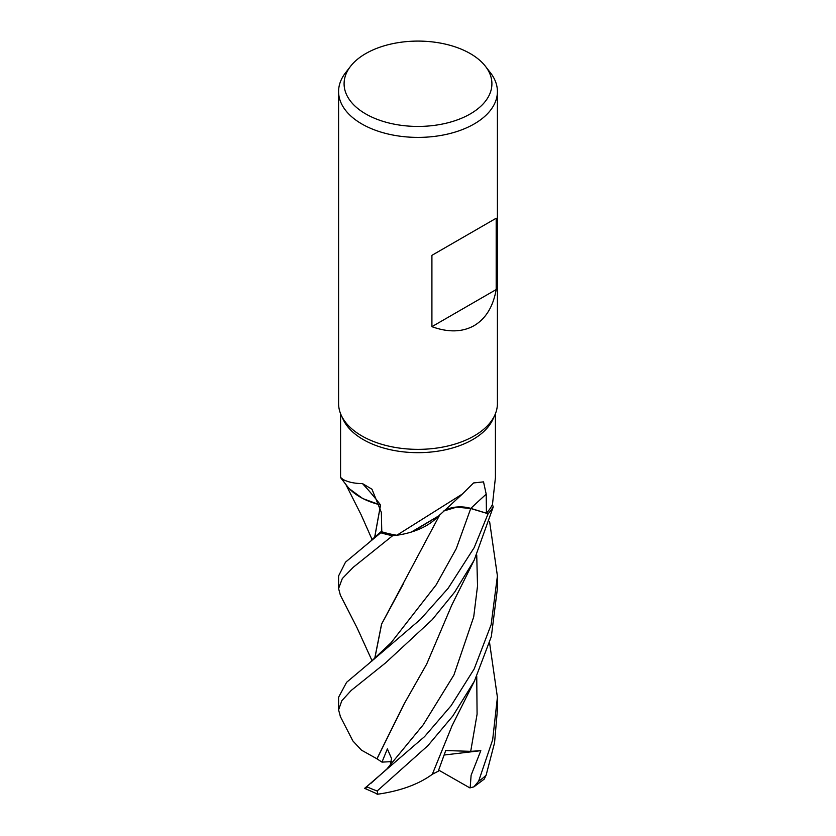 <?xml version="1.0" encoding="UTF-8"?>
<svg xmlns="http://www.w3.org/2000/svg" width="836" height="836" viewBox="0 0 836 836"><rect width="100%" height="100%" fill="white"/><g stroke="black" fill="none" stroke-linecap="round" stroke-linejoin="round"><path stroke-width="1.25" d="M447.406 509.27L443.655 511.099M438.492 516.021L411.364 532.041L438.492 516.021M396.807 535.259L462.371 494.034L435.995 518.456A63.181 36.481 180 0 1 412.775 531.591A63.181 36.481 180 0 1 396.807 535.259A77.424 44.705 180 0 1 396.63 535.228L392.69 535.698A79.378 45.823 180 0 1 380.788 532.741L345.508 562.147L338.59 575.92L338.59 588.523L342.3 578.564L353.2 567.33L392.617 535.709A79.41 45.844 180 0 1 380.777 532.762L381.78 531.654M380.338 505.038L362.636 498.507L349.615 488.976L362.636 498.507L380.338 505.038M485.476 66.347L490.492 72.826A79.41 45.844 180 0 1 497.41 91.542L497.41 403.516A79.41 45.844 180 0 1 494.734 415.314L492.822 419.473A77.424 44.705 180 0 1 472.748 439.579A77.424 44.705 180 0 1 397.905 451.137A77.424 44.705 180 0 1 343.178 419.473L341.266 415.314A79.41 45.844 180 0 1 338.59 403.516L338.59 91.542A79.41 45.844 180 0 1 345.508 72.826L350.524 66.347A73.913 42.678 180 0 1 365.74 53.588A73.913 42.678 180 0 1 485.476 66.347A73.913 42.678 180 0 1 470.26 113.936A73.913 42.678 180 0 1 376.085 118.911A73.913 42.678 180 0 1 350.524 66.347M340.576 413.705L340.576 477.617L346.835 485.706A63.181 36.481 180 0 0 349.887 489.248A63.181 36.481 180 0 0 380.296 504.881M343.533 480.031C336.448 472.873 341.621 483.636 362.437 483.563L371.978 489.227L381.352 512.416L381.78 531.78A77.424 44.705 180 0 0 396.63 535.228L396.64 535.228M462.371 494.034L473.584 482.947L483.532 481.87L486.207 494.191L486.437 513.179L470.814 508.403A1338.185 874.686 78.7 0 1 486.207 494.191M494.734 415.314A79.41 45.844 180 0 1 474.158 435.932A79.41 45.844 180 0 1 397.393 447.793A79.41 45.844 180 0 1 341.266 415.314M497.41 91.542A79.41 45.844 180 0 1 474.158 123.968A79.41 45.844 180 0 1 387.611 133.906A79.41 45.844 180 0 1 338.59 91.542M496.187 218.238L496.187 289.559C493.146 306.655 485.8 318.673 474.158 325.622C462.318 332.237 448.232 332.582 431.909 326.667L431.909 255.346L496.187 218.238L431.909 255.346M380.192 504.484A1344.434 615.63 135.9 0 0 362.437 483.563M380.338 505.017L362.845 498.601L349.887 489.248M340.43 716.692L338.59 709.889L341.809 700.746L351.183 690.463L385.709 662.77L432.202 619.695L454.774 591.961L474.158 560.193L493.25 506.919L492.425 504.599A77.424 44.705 180 0 0 492.467 504.495L495.424 477.617L495.424 413.705M444.115 510.66A22.833 13.177 180 0 1 470.814 508.403M493.23 506.877A79.378 45.823 180 0 1 488.109 513.743L474.148 547.684L448.159 588.251L420.498 619.309L369.878 662.687L391.112 642.685L436.089 584.97L456.247 548.698L470.741 508.518L488.109 513.743L470.752 508.497L488.109 513.743A79.378 45.823 180 0 0 493.23 506.877L492.425 504.599A77.424 44.705 180 0 1 486.437 513.179M438.419 516.094L412.775 531.591M470.752 508.497L456.519 507.159L443.738 511.015M496.187 289.559L431.909 326.667M372.135 660.921L356.794 627.272L340.356 595.169L338.59 588.523M489.593 521.476L497.41 575.92L491.14 624.68L474.158 668.999L451.085 705.73L424.563 736.62L366.701 786.634C364.057 788.62 364.109 788.912 366.858 787.502M364.768 788.411L377.862 794.2L377.182 790.96L427.875 745.681L452.872 715.929L474.451 681.058L491.328 636.583L497.41 588.523L497.41 575.92M369.878 662.687L346.616 682.301L338.59 697.255L338.59 709.889M473.845 786.895L484.201 779.142L486.124 775.191L494.557 742.796L497.41 709.889L497.41 697.255L492.665 739.787L478.62 781.242L473.845 786.895L469.759 787.836L438.681 770.102M374.622 537.433L380.443 505.466M374.695 537.37L380.464 505.561M377.046 758.848L361.455 750.143L352.865 740.936L340.273 716.389M376.911 758.848L403.694 704.675L426.684 664.087L451.785 605.097L474.148 560.193M390.234 765.003L391.541 758.555L387.371 748.868L381.979 762.118L376.994 758.848L404.3 703.661M386.901 768.984L423.288 724.707L453.948 674.924L473.719 616.863L477.523 586.026L476.739 555.01M370.745 783.457L386.901 768.995M403.569 583.465L381.665 623.99L374.706 658.841M392.617 535.709L392.69 535.698A79.378 45.823 180 0 1 380.788 532.741M374.632 658.893L381.561 624.126L439.83 514.746M470.156 787.899L471.117 775.244L480.815 750.676L470.71 751.345L445.734 750.54L438.242 771.22L432.327 774.24M489.603 642.884L497.41 697.255M474.451 681.058L452.067 725.752L432.296 774.314C418.449 784.429 400.036 791.096 377.036 794.304M480.805 750.676L444.219 755.012M493.25 506.919A79.41 45.844 180 0 1 488.151 513.753M381.979 762.118L391.561 761.627M377.182 790.96A79.41 45.844 180 0 1 366.701 786.634M486.124 775.191A79.41 45.844 180 0 1 478.62 781.242M470.71 751.345L477.084 714.174L476.739 676.418M372.093 539.513L361.079 514.662L345.717 484.222M371.142 540.275L381.759 531.059"/></g></svg>
